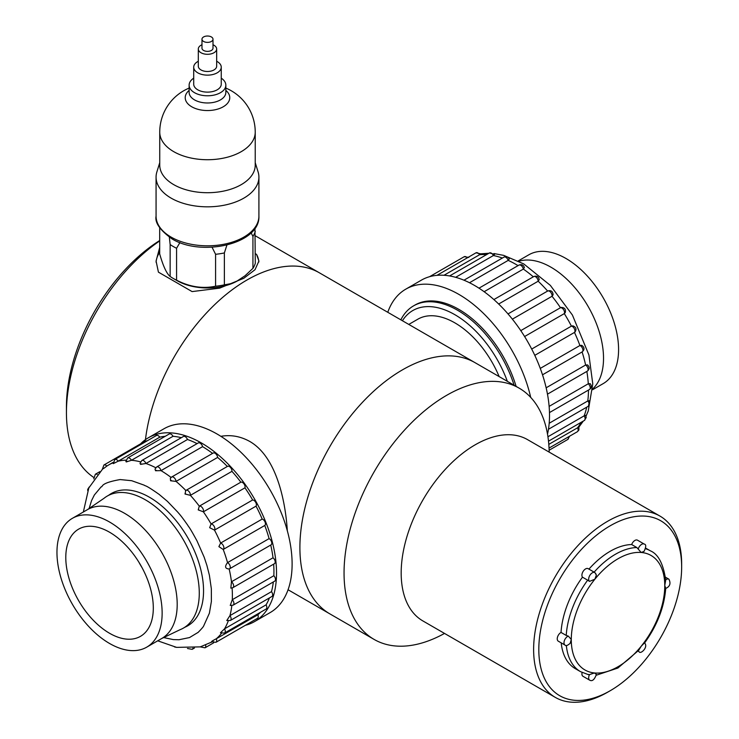 <?xml version="1.0" encoding="UTF-8"?>
<svg xmlns="http://www.w3.org/2000/svg" width="739" height="739" viewBox="0 0 739 739"><rect width="100%" height="100%" fill="white"/><g stroke="black" fill="none" stroke-linecap="round" stroke-linejoin="round"><path stroke-width="1.11" d="M255.288 235.796L319.451 272.848A145.066 83.756 120 0 0 246.918 280.035A145.066 83.756 120 0 1 319.451 272.848L475.011 362.655A145.066 83.756 120 0 0 402.478 369.842A145.066 83.756 120 0 0 307.701 497.68A145.066 83.756 120 0 0 329.945 613.924L374.091 639.411A145.066 83.756 120 0 0 444.518 633.425M246.918 280.035A145.066 83.756 120 0 0 145.454 439.659A145.066 83.756 120 0 1 246.918 280.035M287.332 530.824C285.282 498.511 275.573 456.129 249.625 441.377C240.424 436.287 230.845 434.597 220.869 436.324M549.179 452.129A145.066 83.756 120 0 0 519.157 388.151L475.011 362.655A145.066 83.756 120 0 0 329.945 446.411A145.066 83.756 120 0 0 329.945 613.924L288.062 589.75M519.157 388.151A145.066 83.756 120 0 0 374.091 471.907A145.066 83.756 120 0 0 374.091 639.411M659.973 516.09L527.526 439.622A104.67 60.432 120 0 0 422.856 500.054A104.67 60.432 120 0 0 422.856 620.917L555.303 697.385A104.67 60.432 -60 0 1 539.258 613.509A104.67 60.432 -60 0 1 607.634 521.272A104.67 60.432 -60 0 1 659.973 516.09A104.67 60.432 -60 0 1 681.654 564.005L681.654 567.007A100.994 58.307 120 0 0 610.229 525.771A100.994 58.307 120 0 0 538.814 649.47A100.994 58.307 120 0 0 610.238 690.706A100.994 58.307 120 0 0 681.654 567.007M610.238 690.706L607.634 692.203A104.67 60.432 -60 0 1 555.303 697.385M400.843 319.839A87.784 50.677 60 0 1 413.581 305.854A87.784 50.677 60 0 1 448.167 305.632A87.784 50.677 60 0 1 514.104 385.231M507.342 381.324A84.107 48.562 -120 0 0 445.959 310.325A84.107 48.562 -120 0 0 402.413 320.744M499.158 376.604A74.094 42.779 -120 0 0 417.831 319.202L408.787 324.421M141.999 567.58A61.882 35.731 60 0 1 138.914 562.231M66.113 563.792A61.882 35.731 -120 0 0 95.294 622.284A61.882 35.731 -120 0 0 140.493 636.334A61.882 35.731 -120 0 0 140.493 564.882A61.882 35.731 -120 0 0 78.611 529.152A61.882 35.731 -120 0 0 66.113 563.792M57.346 559.968A74.371 42.936 -120 0 0 92.412 630.256A74.371 42.936 -120 0 0 146.738 647.152A74.371 42.936 -120 0 0 146.738 561.28A74.371 42.936 -120 0 0 72.367 518.335A74.371 42.936 -120 0 0 57.346 559.968M87.433 509.642A74.371 42.936 -120 0 1 161.795 552.578A74.371 42.936 -120 0 1 161.795 638.459L179.965 629.739A76.209 43.998 -120 0 0 183.494 628.048A76.209 43.998 -120 0 0 183.494 540.052A76.209 43.998 -120 0 0 107.284 496.054A76.209 43.998 -120 0 0 104.051 498.271L87.433 509.642L72.367 518.335M140.613 443.825A106.139 61.282 60 0 1 148.41 437.747L163.993 428.759A106.139 61.282 60 0 1 223.464 438.024A106.139 61.282 60 0 1 287.563 531.664A106.139 61.282 60 0 1 270.132 612.594L254.549 621.591A106.139 61.282 60 0 1 245.394 625.305M148.41 437.747A106.139 61.282 60 0 1 207.881 447.021A106.139 61.282 60 0 1 271.98 540.662A106.139 61.282 60 0 1 254.549 621.591M187.484 439.502L145.934 463.492A3.677 2.125 60 0 0 141.842 460.489L183.392 436.5A3.677 2.125 60 0 1 187.484 439.502A102.462 59.157 60 0 1 197.082 443.622M202.569 446.652L161.019 470.641A3.677 2.125 60 0 0 156.705 466.937L198.264 442.947A3.677 2.125 60 0 1 202.569 446.652A102.462 59.157 60 0 1 212.573 453.395M171.171 477.496A3.677 2.125 60 0 1 171.642 477.024L213.192 453.035A3.677 2.125 60 0 1 215.899 453.903A3.677 2.125 60 0 1 217.608 457.423A102.462 59.157 60 0 1 227.344 466.448A3.677 2.125 60 0 1 227.529 466.346A3.677 2.125 60 0 1 230.494 467.473A3.677 2.125 60 0 1 231.944 471.353A102.462 59.157 60 0 1 240.859 482.179A3.677 2.125 60 0 1 243.972 483.86A3.677 2.125 60 0 1 244.951 487.832A102.462 59.157 60 0 1 252.646 499.98A3.677 2.125 60 0 1 255.703 502.372A3.677 2.125 60 0 1 256.045 506.141A102.462 59.157 60 0 1 262.197 519.064A3.677 2.125 60 0 1 265.07 522.085A3.677 2.125 60 0 1 264.765 525.475A102.462 59.157 60 0 1 269.088 538.62A3.677 2.125 60 0 1 271.582 541.844A3.677 2.125 60 0 1 271.047 544.865L229.487 568.854A3.677 2.125 60 0 1 229.164 568.984L229.487 568.854A3.677 2.125 60 0 0 230.032 565.834A3.677 2.125 60 0 0 227.538 562.61L269.088 538.62M270.733 545.049A102.462 59.157 60 0 1 273.024 557.788A3.677 2.125 60 0 1 275.074 561.012A3.677 2.125 60 0 1 274.437 563.681L232.887 587.671L230.836 588.152L231.473 581.769A3.677 2.125 60 0 1 233.524 585.002A3.677 2.125 60 0 1 232.887 587.671M273.661 564.125A102.462 59.157 60 0 1 273.836 575.718A3.677 2.125 60 0 1 274.732 581.14L233.182 605.13L230.245 605.463L232.286 599.708A3.677 2.125 60 0 1 233.182 605.13M273.328 581.953A102.462 59.157 60 0 1 271.49 591.643A3.677 2.125 60 0 1 271.897 596.502L230.346 620.492L226.762 620.538L229.94 615.633A3.677 2.125 60 0 1 230.346 620.492M269.439 597.925A102.462 59.157 60 0 1 266.077 604.853A3.677 2.125 60 0 1 266.068 609.075L224.517 633.064L220.453 632.796L224.527 628.843A3.677 2.125 60 0 1 224.517 633.064M260.47 612.308A102.462 59.157 60 0 1 257.846 614.783A3.677 2.125 60 0 1 257.495 618.312L215.945 642.302L211.502 641.711M113.021 462.817A102.462 59.157 60 0 0 108.698 464.923L106.822 466.087A3.677 2.125 60 0 0 103.913 465.016L145.463 441.026A3.677 2.125 60 0 1 146.895 441.007M159.781 437.174L118.231 461.164A3.677 2.125 60 0 0 114.85 459.51L156.4 435.52A3.677 2.125 60 0 1 159.781 437.174A102.462 59.157 60 0 1 165.222 436.306M173.009 436.296L131.459 460.286A3.677 2.125 60 0 0 127.681 457.977L169.231 433.987A3.677 2.125 60 0 1 173.009 436.296A102.462 59.157 60 0 1 181.351 437.682M184.999 627.18A76.394 44.109 -120 0 0 187.734 625.813A76.394 44.109 -120 0 0 200.278 567.57A76.394 44.109 -120 0 0 154.146 500.174A76.394 44.109 -120 0 0 111.349 493.504A76.394 44.109 -120 0 0 108.79 495.185M99.811 471.676L95.34 474.253A3.677 2.125 60 0 1 97.197 474.447M192.888 648.214A3.677 2.125 60 0 1 192.177 649.341L187.484 648.482M205.627 645.101A3.677 2.125 60 0 1 205.008 647.817L200.26 646.884L211.834 642.006A102.462 59.157 60 0 1 211.16 642.403M257.846 614.783L216.296 638.773A3.677 2.125 60 0 1 215.945 642.302M266.077 604.853L224.527 628.843A102.462 59.157 60 0 0 228.24 620.972M271.49 591.643L229.94 615.633A102.462 59.157 60 0 0 231.815 605.592M273.836 575.718L232.286 599.708A102.462 59.157 60 0 0 232.101 588.004M273.024 557.788L231.473 581.769A102.462 59.157 60 0 0 229.173 569.021M264.765 525.475L223.215 549.465L218.883 546.638L220.638 543.054A3.677 2.125 60 0 1 223.52 546.075A3.677 2.125 60 0 1 223.215 549.465A102.462 59.157 60 0 1 227.538 562.61C224.508 566.591 225.053 568.716 229.164 568.984M262.197 519.064L220.638 543.054A102.462 59.157 60 0 0 214.495 530.131L209.673 527.692L211.095 523.96A3.677 2.125 60 0 1 214.153 526.362A3.677 2.125 60 0 1 214.495 530.131L256.045 506.141M252.646 499.98L211.095 523.96A102.462 59.157 60 0 0 203.391 511.822L198.218 509.892L199.308 506.169A3.677 2.125 60 0 1 202.421 507.85A3.677 2.125 60 0 1 203.391 511.822L244.951 487.832M240.859 482.179L199.308 506.169A102.462 59.157 60 0 0 190.394 495.342L184.99 494.012L185.803 490.456A3.677 2.125 60 0 1 185.979 490.336L185.979 490.336A3.677 2.125 60 0 1 188.944 491.463A3.677 2.125 60 0 1 190.394 495.342L231.944 471.353M217.608 457.423L176.058 481.412L170.561 480.766L170.349 478.281L171.642 477.024A3.677 2.125 60 0 1 174.349 477.893A3.677 2.125 60 0 1 176.058 481.412A102.462 59.157 60 0 1 185.794 490.447M163.43 637.526L173.286 639.586L178.949 639.752L189.526 637.563L197.904 632.501C196.87 633.739 203.234 627.282 203.622 626.053L209.386 613.213L211.382 601.481L211.345 588.771L209.405 575.293L206.883 565.353L204.195 557.261L197.008 540.902C188.38 525.078 189.073 527.628 187.817 525.337C179.706 513.762 178.718 513.457 177.933 512.312L167.448 501.375L159.125 494.382C144.114 483.869 145.999 486.539 144.207 485.172L131.699 480.71L120.134 479.565C99.017 483.288 103.248 487.075 101.178 486.816L94.343 495.01L91.571 500.58L89.049 508.691M171.078 477.431A102.462 59.157 60 0 0 161.019 470.641L155.532 470.734L155.024 469.062L156.705 466.937M155.753 467.722A102.462 59.157 60 0 0 145.934 463.492L140.558 464.36L140.013 463.362L141.842 460.489M140.493 461.838A102.462 59.157 60 0 0 131.459 460.286L126.267 461.949L125.861 461.459L127.681 457.977M125.99 460.148A102.462 59.157 60 0 0 118.231 461.164L113.261 463.639L114.85 459.51M106.822 466.087L103.562 468.554M103.913 465.016L102.296 469.459L88.819 487.934L83.35 511.998M213.035 641.24C210.606 641.96 211.687 641.138 216.296 638.773A102.462 59.157 60 0 0 221.469 633.351M518.215 260.922L528.81 254.807A74.371 42.936 60 0 1 603.181 297.752A74.371 42.936 60 0 1 603.181 383.624L592.586 389.739M516.118 386.395A87.784 50.677 -120 0 0 458.882 309.392A87.784 50.677 -120 0 0 414.293 305.456M530.704 397.379A106.139 61.282 -120 0 0 405.813 289.143A106.139 61.282 -120 0 0 387.772 312.292M547.516 434.107A106.139 61.282 -120 0 0 510.991 317.456A106.139 61.282 -120 0 0 421.387 280.146L405.813 289.143M467.242 257.874A3.677 2.125 -120 0 0 464.24 256.692L468.812 257.421M443.982 275.277L479.574 254.724A3.677 2.125 -120 0 0 476.018 252.803L480.867 253.883L479.574 254.724A102.462 59.157 -120 0 1 486.539 254.632M455.667 277.31L493.384 255.537A3.677 2.125 -120 0 0 489.467 252.941L494.548 254.401L493.384 255.537A102.462 59.157 -120 0 1 502.372 258.031M469.496 282.732L508.192 260.387A3.677 2.125 -120 0 0 503.998 257.098L503.998 257.098C506.372 256.137 508.127 256.766 509.273 258.973L508.192 260.387A102.462 59.157 -120 0 1 518.048 265.624M484.128 291.711L523.341 269.079A3.677 2.125 -120 0 0 521.531 265.809A3.677 2.125 -120 0 0 518.972 265.089L518.972 265.089C521.595 264.091 523.397 264.885 524.394 267.472L523.341 269.079A102.462 59.157 -120 0 1 533.309 276.811M498.668 304.015L538.168 281.217A3.677 2.125 -120 0 0 536.551 277.541A3.677 2.125 -120 0 0 533.734 276.571L533.734 276.571C536.671 275.545 538.509 276.543 539.239 279.564L538.168 281.217A102.462 59.157 -120 0 1 547.617 291.046L508.007 313.918L547.645 291.037A3.677 2.125 -120 0 0 547.617 291.046M512.376 319.165L552.024 296.274A3.677 2.125 -120 0 0 550.703 292.274A3.677 2.125 -120 0 0 547.645 291.037C550.998 290.021 552.827 291.277 553.105 294.806L552.024 296.274A102.462 59.157 -120 0 1 560.485 307.71L561.252 307.424C564.633 307.544 565.972 309.262 565.261 312.569L564.31 313.604A3.677 2.125 -120 0 0 563.589 309.696A3.677 2.125 -120 0 0 560.485 307.71L520.783 330.629M524.598 336.531L564.31 313.604A102.462 59.157 -120 0 1 571.404 326.13L572.854 325.834C576.06 327.054 576.78 329.114 575.034 331.996L574.48 332.43A3.677 2.125 -120 0 0 574.406 328.8A3.677 2.125 -120 0 0 571.404 326.13L531.701 349.057M534.787 355.348L574.48 332.43A102.462 59.157 -120 0 1 579.903 345.519L581.75 345.335C584.567 347.413 584.715 349.602 582.175 351.903L582.175 351.903A3.677 2.125 -120 0 0 582.646 348.679A3.677 2.125 -120 0 0 579.903 345.519L540.274 368.401M542.509 374.802L582.101 351.949A3.677 2.125 -120 0 0 582.175 351.903L542.509 374.812M546.149 387.799L585.611 365.011L587.579 364.918C589.75 367.117 589.676 369.186 587.348 371.135L587.348 371.135A3.677 2.125 -120 0 0 587.93 368.253A3.677 2.125 -120 0 0 585.611 365.011A102.462 59.157 -120 0 0 582.101 351.949M549.123 406.376L588.281 383.772L590.175 383.652C591.856 385.86 591.625 387.799 589.473 389.49A3.677 2.125 -120 0 0 590.138 386.959A3.677 2.125 -120 0 0 588.281 383.772A102.462 59.157 -120 0 0 586.849 371.412M549.188 423.253L587.782 400.963L589.519 400.723L588.466 406.173A3.677 2.125 -120 0 0 587.782 400.963A102.462 59.157 -120 0 0 588.466 390.063M547.941 436.758L584.152 415.854L585.694 415.383L586.212 417.526L584.383 420.454A3.677 2.125 -120 0 0 584.152 415.854A102.462 59.157 -120 0 0 586.711 407.189M548.809 444.37L578.896 427.031L578.923 429.969L577.381 431.715A3.677 2.125 -120 0 0 577.547 427.77A102.462 59.157 -120 0 0 581.15 422.32M549.132 450.227L567.783 439.465A3.677 2.125 -120 0 0 568.439 436.878M631.679 544.541L636.87 547.544L638.219 549.114A5.164 2.974 -60 0 1 644.232 544.08L637.48 540.181A5.164 2.974 120 0 0 631.679 544.541A69.78 40.285 120 0 0 588.937 569.132M566.222 635.438L561.03 632.436A5.164 2.974 120 0 0 557.548 636.972A5.164 2.974 120 0 0 558.314 641.193L565.067 645.092A5.164 2.974 -60 0 1 564.411 640.537A5.164 2.974 -60 0 1 568.291 636.103L566.222 635.438A69.78 40.285 -60 0 1 587.662 580.161L589.528 581.371A5.164 2.974 -60 0 1 589.842 575.367A5.164 2.974 -60 0 1 594.895 572.568L588.142 568.67A5.164 2.974 120 0 0 583.283 571.155A5.164 2.974 120 0 0 582.471 577.168L587.662 580.161M582.471 577.168A69.78 40.285 120 0 0 561.03 632.436M561.197 642.856A69.78 40.285 120 0 0 575.339 668.675L580.54 671.668A69.78 40.285 -60 0 1 566.351 645.461M582.101 672.499A5.164 2.974 120 0 0 582.979 676.296L589.731 680.194A5.164 2.974 -60 0 1 589.528 674.605L587.662 674.365M589.528 674.605L594.433 672.952L596.391 674.448C594.479 679.677 592.262 681.589 589.731 680.194M568.291 636.103L571.284 639.438L570.166 643.318C567.469 645.627 565.769 646.219 565.067 645.092M595.745 573.63L596.373 575.127L594.867 579.219L589.528 581.371M644.232 544.08C646.274 544.394 646.209 546.832 644.048 551.405L641.184 552.476L638.219 549.114M665.673 588.17L664.767 585.464L665.71 580.161C663.363 563.866 658.237 554.084 650.32 550.804L645.627 548.098M644.454 643.17C657.156 625.536 664.25 607.273 665.719 588.392L665.691 588.447C669.95 586.554 671.021 583.468 668.906 579.182L665.442 577.177M596.299 675.215L617.878 668.038L638.727 650.283L641.184 646.255L644.436 642.902M159.689 247.5L156.068 261.043L158.432 272.155L192.094 291.591L219.594 288.155L243.842 278.261L255.029 269.68L258.909 261.043L256.544 254.373L255.288 253.643M159.689 240.923A145.066 83.756 120 0 0 66.436 412.722A145.066 83.756 120 0 0 93.502 477.274M66.436 412.722L66.436 406.727A137.722 79.516 -60 0 1 159.689 240.535M258.853 261.994A51.416 29.689 0 0 0 256.544 254.373M159.689 252.322A51.416 29.689 0 0 0 156.095 262.28M203.594 41.449A5.506 3.178 0 0 0 209.599 42.141A5.506 3.178 0 0 0 212.998 39.195A5.506 3.178 0 0 0 211.382 36.95A5.506 3.178 0 0 0 205.377 36.257A5.506 3.178 0 0 0 201.978 39.195A5.506 3.178 0 0 0 203.594 41.449M201.978 39.195L201.978 48.192A5.506 3.178 0 0 0 203.594 50.446A5.506 3.178 0 0 0 209.599 51.13A5.506 3.178 0 0 0 212.998 48.192L212.998 39.195M201.978 44.756A9.182 5.302 0 0 0 198.301 48.996A9.182 5.302 0 0 0 200.999 52.746A9.182 5.302 0 0 0 211.003 53.892A9.182 5.302 0 0 0 216.666 48.996A9.182 5.302 0 0 0 213.977 45.255A9.182 5.302 0 0 0 212.998 44.756M198.301 48.996L198.301 66.187A9.182 5.302 0 0 0 200.999 69.937A9.182 5.302 0 0 0 211.003 71.083A9.182 5.302 0 0 0 216.666 66.187L216.666 48.996M198.301 61.263A13.773 7.953 0 0 0 193.71 67.194A13.773 7.953 0 0 0 197.747 72.81A13.773 7.953 0 0 0 212.758 74.537A13.773 7.953 0 0 0 221.257 67.194A13.773 7.953 0 0 0 217.229 61.568A13.773 7.953 0 0 0 216.666 61.263M193.71 67.194L193.71 84.181A13.773 7.953 0 0 0 197.747 89.798A13.773 7.953 0 0 0 212.758 91.525A13.773 7.953 0 0 0 221.257 84.181L221.257 67.194M193.71 78.168A18.364 10.605 0 0 0 189.129 85.188A18.364 10.605 0 0 0 194.505 92.68A18.364 10.605 0 0 0 214.513 94.98A18.364 10.605 0 0 0 225.848 85.188A18.364 10.605 0 0 0 221.257 78.168M189.129 90.398A22.281 12.868 0 0 0 191.734 106.776A22.281 12.868 0 0 0 221.737 107.571A22.281 12.868 0 0 0 225.848 90.398M189.129 88.089A47.749 47.749 0 0 0 159.744 132.161L159.744 165.148A47.749 27.565 0 0 0 173.73 184.639A47.749 27.565 0 0 0 225.755 190.616A47.749 27.565 0 0 0 255.232 165.148L255.232 132.161A47.749 47.749 0 0 0 225.848 88.089M159.744 162.691L156.88 171.891A51.416 29.689 0 0 0 156.068 177.138A51.416 29.689 0 0 0 171.134 198.135A51.416 29.689 0 0 0 227.159 204.564A51.416 29.689 0 0 0 258.909 177.138A51.416 29.689 0 0 0 258.096 171.891L255.232 162.691M226.901 245.089L224.37 252.932L224.37 284.857L230.476 283.711L236.822 281.199L245.052 275.758L252.932 268.368L252.932 236.443L251.121 232.813M179.919 242.577L176.575 248.258L176.575 280.173C189.581 286.917 202.588 288.921 215.585 286.215L215.585 254.29L212.056 247.242M176.575 248.258A48.478 27.99 0 0 1 170.146 244.544L170.146 276.469A48.478 27.99 0 0 0 173.203 278.409A48.478 27.99 0 0 0 176.575 280.173M159.689 227.778L159.689 253.939C163.171 266.169 166.663 273.679 170.146 276.469M173.203 278.409L177.231 280.728A42.788 24.701 0 0 0 180.205 282.289A42.788 24.701 0 0 0 237.746 280.728L238.651 280.21M252.932 268.368A48.478 27.99 0 0 0 255.288 263.296L254.955 228.277M215.585 286.215A48.478 27.99 0 0 0 224.37 284.857M215.585 254.29A48.478 27.99 0 0 0 224.37 252.932M170.146 244.544L169.342 237.21M252.932 236.443A48.478 27.99 0 0 0 255.288 231.372M141.454 463.861L140.558 464.36M127.293 461.348L126.267 461.949M114.462 462.882L113.261 463.639M103.525 468.387L102.259 469.339M198.708 509.642L198.218 509.892M185.591 493.707L184.99 494.012M171.245 480.405L170.561 480.766M156.317 470.309L155.532 470.734M518.889 261.264A74.371 42.936 60 0 1 588.124 306.445A74.371 42.936 60 0 1 592.632 388.991M645.489 548.698A69.78 40.285 -60 0 1 650.32 550.804M594.138 572.134A69.78 40.285 -60 0 1 636.87 547.544M594.433 579.755A66.104 38.169 120 0 0 571.284 639.438M571.284 640.011A66.104 38.169 120 0 0 594.433 672.952M594.867 672.998A66.104 38.169 120 0 0 641.184 646.255M641.609 645.72A66.104 38.169 120 0 0 664.767 586.036M664.767 585.464A66.104 38.169 120 0 0 641.609 552.513M641.184 552.476A66.104 38.169 120 0 0 594.867 579.219M665.691 579.866A5.164 2.974 -60 0 1 668.906 579.182M638.016 651.096L639.078 651.706A5.164 2.974 -60 0 1 638.284 650.791M225.848 85.188L225.848 92.375A18.364 10.605 180 0 1 214.513 102.176A18.364 10.605 180 0 1 194.505 99.876A18.364 10.605 180 0 1 189.129 92.375L189.129 85.188M159.744 132.161A47.749 27.565 0 0 0 173.73 151.652A47.749 27.565 0 0 0 241.247 151.652A47.749 27.565 0 0 0 255.232 132.161M258.909 177.138L258.909 216.121A51.416 29.689 180 0 1 227.159 243.547A51.416 29.689 180 0 1 171.134 237.117A51.416 29.689 180 0 1 156.068 216.121L156.068 177.138M414.985 305.041L413.581 305.854M161.795 638.459L146.738 647.152M114.083 492.128L107.284 496.054M190.292 624.122L183.494 628.048M108.698 464.923L113.021 462.42M194.44 648.038L192.177 649.341M213.728 642.782L205.008 647.817M227.529 466.346L185.471 490.687M157.721 640.815L176.612 647.373L200.278 646.874M95.34 474.253L93.788 478.872M89.225 487.01L87.738 489.338L87.729 490.641M176.335 647.318L174.533 646.939M429.608 276.682L464.24 256.692M436.98 275.342L476.018 252.803M449.617 275.943L489.467 252.941M463.972 280.201L503.998 257.098M478.983 288.173L518.972 265.089M493.883 299.572L533.734 276.571M547.47 394.155L587.348 371.135M549.474 412.584L589.473 389.49M548.458 429.276L588.466 406.173M548.504 441.165L584.383 420.454M549.049 448.074L577.381 431.715M480.812 253.8L488.913 253.265M493.929 253.551L503.702 255.371L523.785 263.934L550.343 285.383L572.411 315.036L588.937 355.016L592.77 383.883L588.253 410.986L586.036 416.149M583.32 421.064L578.914 427.077M567.783 439.465L569.621 436.195M580.54 671.668L588.373 674.642M596.373 575.127L594.895 572.568M639.078 651.706C640.537 654.819 648.805 646.791 644.482 642.93M258.909 216.121C260.294 244.036 201.248 257.209 171.891 238.799C160.003 230.189 154.728 222.633 156.068 216.121"/></g></svg>
